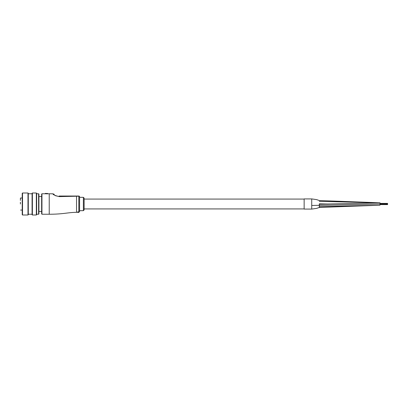 <?xml version="1.0" encoding="UTF-8"?>
<svg xmlns="http://www.w3.org/2000/svg" width="408" height="408" viewBox="0 0 408 408"><rect width="100%" height="100%" fill="white"/><g stroke="black" fill="none" stroke-linecap="round" stroke-linejoin="round"><path stroke-width="0.61" d="M319.321 201.399L380.011 202.786L379.95 205.214M319.321 204.173L380.011 202.786L319.321 200.542L316.634 199.624L311.732 198.915L311.732 209.085L304.144 209.085L304.144 198.915L311.732 198.915L311.732 209.085L316.634 208.376L319.321 207.458L379.914 205.214M328.772 204L319.321 203.827L319.321 207.647M380.011 204.005L387.6 204.005L387.6 203.628L387.6 204.122L380.011 203.995L311.732 205.474M387.6 204.25L380.011 204.245M63.617 196.523L66.907 196.421M68.105 196.381L68.83 196.355M70.508 196.299L71.227 196.274M72.843 196.228L76.214 196.177M55.437 195.697L59.267 196.61C55.065 195.605 52.943 194.672 52.902 193.805L53.764 194.596M54.488 195.136L55.422 195.692M54.284 194.315L52.902 193.805L47.71 193.759M76.903 212.344L76.541 212.344C68.233 212.344 63.398 214.241 49.23 214.241L49.23 193.759M84.13 198.084L84.13 209.916L83.37 210.676L83.37 197.324L84.13 198.084M41.642 204L41.642 194.06L41.947 193.759L41.947 214.241L41.642 213.94L41.642 204M79.575 204L79.575 211.589L78.821 212.344L78.821 196.177L59.267 196.61A2.275 0.265 90 0 0 59.094 196.034L78.821 196.034A0.76 0.76 0 0 1 79.575 196.794L79.575 204M47.71 193.606L45.39 193.377L45.313 193.759L47.486 193.851L47.71 193.606L45.313 193.53L47.563 193.458L47.486 193.851M77.336 212.048L78.438 211.915L77.336 212.048M76.541 212.344L76.541 196.034L73.766 196.034M59.094 196.034C52.673 194.106 52.673 194.106 59.094 196.034M63.25 196.034L65.142 196.034M77.336 212.175L78.458 212.078M78.438 212.466L77.795 212.369M77.795 212.43L78.438 212.369M78.821 212.344L78.438 212.236M20.4 204L20.4 202.23M20.4 198.166L20.4 200.41M22.221 198.013L20.553 198.013M28.29 214.7L27.989 215.001L27.989 192.999L28.29 193.3L28.29 214.7M22.527 192.999L22.527 215.001L22.221 214.7L22.221 193.3L22.527 192.999L27.989 192.999M36.633 214.7L36.332 215.001L36.332 192.999L36.633 193.3L36.633 214.7M32.385 192.999L32.385 215.001L32.084 214.7L32.084 193.3L32.385 192.999L36.332 192.999M38.913 213.94L38.607 214.241L38.607 193.759L38.913 194.06L38.913 213.94M22.527 215.001L27.989 215.001M28.29 193.759L32.084 193.759M28.29 214.241L32.084 214.241M32.385 215.001L36.332 215.001M36.633 193.759L38.607 193.759M36.633 214.241L38.607 214.241M319.321 204.02L327.792 204.02M79.575 196.886A0.76 0.709 180 0 0 78.821 196.177L78.821 196.034M319.321 206.601L379.884 205.214M304.144 199.068L84.13 199.068M304.144 208.932L84.13 208.932M387.6 204.372L380.011 204.372M387.6 203.628L380.011 203.628M387.6 204.587L380.011 204.587M387.6 203.755L380.011 203.755M387.6 203.414L380.011 203.414M83.37 197.324L79.575 197.324M45.39 193.377L45.237 193.759L41.947 193.759M49.23 214.241L41.947 214.241M83.37 210.676L79.575 210.676M22.221 210.069L20.553 210.069M41.642 196.564L38.913 196.564M41.642 211.436L38.913 211.436"/></g></svg>

